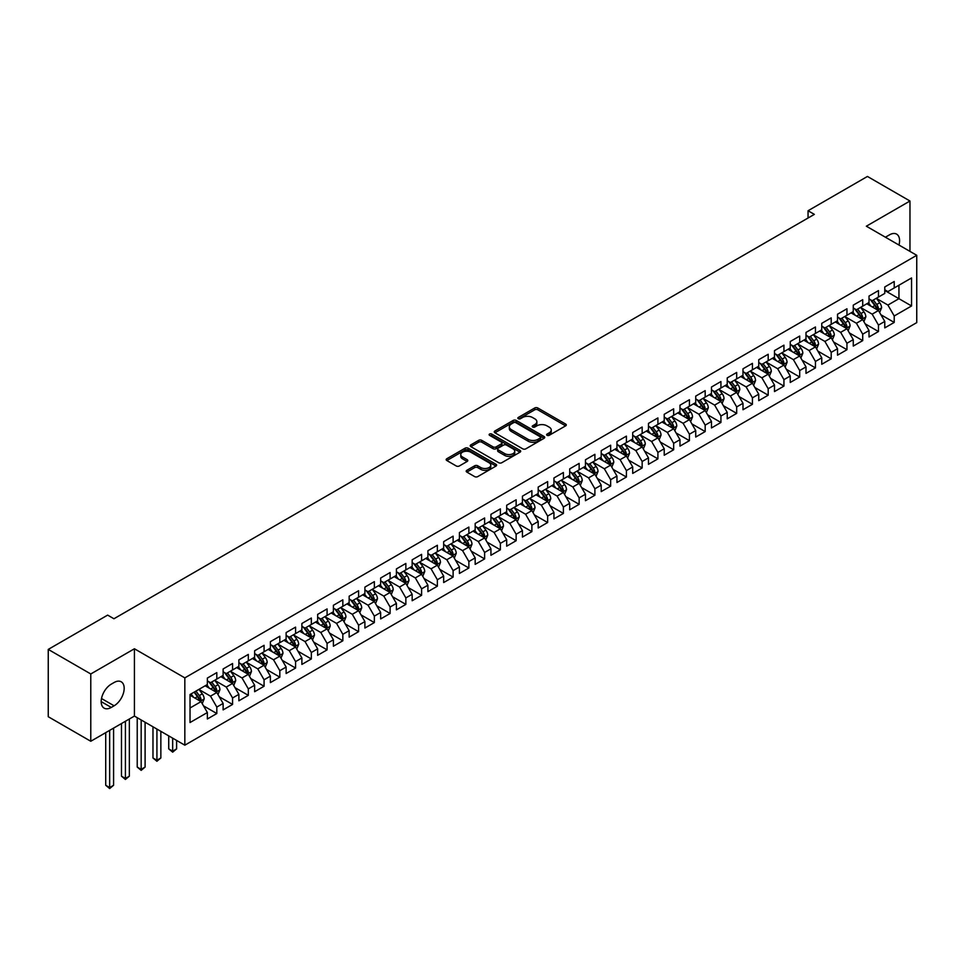<?xml version="1.0" encoding="UTF-8"?>
<svg xmlns="http://www.w3.org/2000/svg" width="965" height="965" viewBox="0 0 965 965"><rect width="100%" height="100%" fill="white"/><g stroke="black" fill="none" stroke-linecap="round" stroke-linejoin="round"><path stroke-width="1.45" d="M547.058 435.324A1.532 0.881 0 0 0 549.218 435.324L565.647 425.842A2.183 1.267 0 0 0 566.286 424.95A2.183 1.267 0 0 0 565.647 424.057L537.819 407.99A2.183 1.267 0 0 0 534.719 407.99L518.289 417.471A1.532 0.881 0 0 0 517.843 418.098A1.532 0.881 0 0 0 518.289 418.726A1.532 0.881 0 0 0 520.461 418.726L522.584 417.495A6.996 4.041 0 0 1 532.487 417.495L534.803 418.834A6.996 4.041 0 0 1 536.854 421.693A6.996 4.041 0 0 1 534.803 424.552L532.68 425.782A1.532 0.881 0 0 0 532.222 426.397A1.532 0.881 0 0 0 532.68 427.025A1.532 0.881 0 0 0 534.839 427.025L536.962 425.794A6.996 4.041 0 0 1 546.865 425.794L549.182 427.133A6.996 4.041 0 0 1 551.232 429.992A6.996 4.041 0 0 1 549.182 432.851L547.058 434.081A1.532 0.881 0 0 0 546.612 434.708A1.532 0.881 0 0 0 547.058 435.324L547.058 434.081M466.843 470.305A2.183 1.267 0 0 0 466.204 471.197A2.183 1.267 0 0 0 466.843 472.09L474.647 476.601A2.183 1.267 0 0 0 477.747 476.601L495.986 466.059A2.183 1.267 0 0 0 496.625 465.166A2.183 1.267 0 0 0 495.986 464.274L468.158 448.206A2.183 1.267 0 0 0 465.058 448.206L446.819 458.737A2.183 1.267 0 0 0 446.18 459.63A2.183 1.267 0 0 0 446.819 460.522L456.252 465.974A2.183 1.267 0 0 0 459.34 465.974L467.144 461.463A2.183 1.267 0 0 0 467.784 460.57A2.183 1.267 0 0 0 467.144 459.678L462.476 456.976A5.85 3.377 0 0 1 460.763 454.587A5.85 3.377 0 0 1 464.37 451.475A5.85 3.377 0 0 1 470.739 452.199L489.074 462.778A5.85 3.377 0 0 1 490.787 465.166A5.85 3.377 0 0 1 487.168 468.29A5.85 3.377 0 0 1 480.799 467.555L477.747 465.793A2.183 1.267 0 0 0 474.647 465.793L466.843 470.305L466.843 472.09M90.782 673.968L90.782 741.265L134.424 716.078L134.424 648.77L90.782 673.968L48.25 649.409L107.646 615.115L113.942 618.758L814.351 214.375L808.055 210.744L808.055 218.018M134.424 648.77L184.834 677.876L916.75 255.303L916.75 322.612L184.834 745.185L184.834 677.876M909.971 251.395L909.971 201.01L866.341 226.208L916.75 255.303M909.971 201.01L867.439 176.45L808.055 210.744M522.74 448.834A2.183 1.267 0 0 0 525.829 448.834L544.079 438.303A2.183 1.267 0 0 0 544.718 437.41A2.183 1.267 0 0 0 544.079 436.518L516.251 420.438A2.183 1.267 0 0 0 513.151 420.438L494.9 430.981A2.183 1.267 0 0 0 494.261 431.874A2.183 1.267 0 0 0 494.9 432.766L522.74 448.834M490.184 435.661A1.532 0.881 0 0 1 491.74 435.878L491.74 434.057L520.038 450.39A2.183 1.267 0 0 1 520.678 451.282A2.183 1.267 0 0 1 520.038 452.175L501.788 462.718A2.183 1.267 0 0 1 498.7 462.718L470.86 446.65L478.664 442.175L478.664 440.354L470.86 444.865A2.183 1.267 0 0 0 470.22 445.758A2.183 1.267 0 0 0 470.86 446.65L470.86 444.865M478.664 442.175A2.183 1.267 0 0 1 481.764 442.175L481.764 440.354A2.183 1.267 0 0 0 478.664 440.354M481.764 440.354L493.055 446.867A2.183 1.267 0 0 0 496.143 446.867L501.318 443.876A2.183 1.267 0 0 0 501.969 442.983A2.183 1.267 0 0 0 501.318 442.091L489.569 435.312A1.532 0.881 0 0 1 489.122 434.684A1.532 0.881 0 0 1 490.063 433.864A1.532 0.881 0 0 1 491.74 434.057M884.772 290.501L898.946 298.692L898.946 285.23L911.551 277.956L894.217 287.956L894.217 281.503L884.772 286.955L884.772 293.42L878.464 297.051L878.464 290.598L869.019 296.05L869.019 302.515L862.71 306.146L862.71 299.693L853.265 305.145L853.265 311.611L846.956 315.241L846.956 308.788L837.511 314.24L837.511 320.706L831.203 324.337L831.203 317.883L821.758 323.335L821.758 329.801L815.449 333.432L815.449 326.978L806.004 332.43L806.004 338.896L799.696 342.527L799.696 336.073L790.251 341.526L790.251 347.991L783.942 351.622L783.942 345.168L774.497 350.621L774.497 357.086L768.188 360.717L768.188 354.264L758.743 359.716L758.743 366.181L752.435 369.812L752.435 363.359L742.99 368.811L742.99 375.276L736.681 378.907L736.681 372.454L727.236 377.906L727.236 384.372L720.927 388.002L720.927 381.549L711.482 387.013L711.482 393.467L705.174 397.098L705.174 390.644L695.729 396.108L695.729 402.562L689.42 406.193L689.42 399.739L679.975 405.204L679.975 411.657L673.667 415.288L673.667 408.834L664.222 414.299L664.222 420.752L657.913 424.395L657.913 417.929L648.468 423.394L648.468 429.847L642.159 433.49L642.159 427.025L632.714 432.489L632.714 438.942L626.406 442.585L626.406 436.12L616.961 441.584L616.961 448.037L610.652 451.68L610.652 445.215L601.207 450.679L601.207 457.133L594.898 460.775L594.898 454.31L585.453 459.774L585.453 466.228L579.145 469.871L579.145 463.405L569.7 468.869L569.7 475.323L563.391 478.966L563.391 472.5L553.946 477.965L553.946 484.418L547.638 488.061L547.638 481.595L538.193 487.06L538.193 493.513L531.884 497.156L531.884 490.69L522.439 496.155L522.439 502.608L516.13 506.251L516.13 499.786L506.685 505.25L506.685 511.703L500.377 515.346L500.377 508.881L490.932 514.345L490.932 520.798L484.623 524.441L484.623 517.976L475.178 523.44L475.178 529.894L468.869 533.536L468.869 527.071L459.424 532.535L459.424 538.989L453.116 542.632L453.116 536.166L443.671 541.63L443.671 548.084L437.362 551.727L437.362 545.261L427.917 550.726L427.917 557.179L421.608 560.822L421.608 554.356L412.164 559.821L412.164 566.274L405.855 569.917L405.855 563.451L396.41 568.916L396.41 575.369L390.101 579.012L390.101 572.547L380.656 578.011L380.656 584.464L374.348 588.107L374.348 581.642L364.903 587.106L364.903 593.559L358.594 597.202L358.594 590.737L349.149 596.201L349.149 602.655L342.84 606.297L342.84 599.832L333.395 605.296L333.395 611.75L327.087 615.393L327.087 608.927L317.642 614.391L317.642 620.845L311.333 624.488L311.333 618.022L301.888 623.486L301.888 629.94L295.579 633.583L295.579 627.117L286.135 632.582L286.135 639.035L279.826 642.678L279.826 636.225L270.381 641.677L270.381 648.13L264.072 651.773L264.072 645.32L254.627 650.772L254.627 657.225L248.319 660.868L248.319 654.415L238.874 659.867L238.874 666.32L232.565 669.963L232.565 663.51L223.12 668.962L223.12 675.416L216.811 679.058L216.811 672.605L207.366 678.057L207.366 684.511L190.033 694.523L190.033 722.532L207.366 712.532L201.058 701.615L190.033 695.246M911.551 277.956L911.551 305.965L894.217 315.977L887.921 305.061L876.497 298.462M880.912 314.747L894.217 322.431L894.217 315.977M894.217 322.431L884.772 327.883L884.772 321.429L878.464 325.072L872.167 314.156L860.744 307.558M865.159 323.842L878.464 331.526L878.464 325.072M878.464 331.526L869.019 336.978L869.019 330.525L862.71 334.167L856.413 323.251L844.99 316.653M849.405 332.937L862.71 340.621L862.71 334.167M862.71 340.621L853.265 346.073L853.265 339.62L846.956 343.263L840.66 332.346L829.237 325.748M833.651 342.032L846.956 349.716L846.956 343.263M846.956 349.716L837.511 355.18L837.511 348.715L831.203 352.358L824.906 341.441L813.483 334.843M817.898 351.127L831.203 358.811L831.203 352.358M831.203 358.811L821.758 364.275L821.758 357.81L815.449 361.453L809.152 350.536L797.729 343.938M802.144 360.222L815.449 367.906L815.449 361.453M815.449 367.906L806.004 373.371L806.004 366.905L799.696 370.548L793.399 359.631L781.976 353.033M786.391 369.318L799.696 377.001L799.696 370.548M799.696 377.001L790.251 382.466L790.251 376L783.942 379.643L777.645 368.727L766.222 362.128M770.637 378.413L783.942 386.096L783.942 379.643M783.942 386.096L774.497 391.561L774.497 385.095L768.188 388.738L761.892 377.822L750.468 371.223M754.883 387.508L768.188 395.192L768.188 388.738M768.188 395.192L758.743 400.656L758.743 394.19L752.435 397.833L746.138 386.917L734.715 380.319M739.13 396.603L752.435 404.287L752.435 397.833M752.435 404.287L742.99 409.751L742.99 403.286L736.681 406.928L730.384 396.012L718.961 389.414M723.376 405.698L736.681 413.382L736.681 406.928M736.681 413.382L727.236 418.846L727.236 412.381L720.927 416.024L714.631 405.107L703.208 398.509M707.622 414.793L720.927 422.477L720.927 416.024M720.927 422.477L711.482 427.941L711.482 421.476L705.174 425.119L698.877 414.202L687.454 407.604M691.869 423.888L705.174 431.572L705.174 425.119M705.174 431.572L695.729 437.036L695.729 430.571L689.42 434.214L683.124 423.297L671.7 416.699M676.115 432.983L689.42 440.667L689.42 434.214M689.42 440.667L679.975 446.132L679.975 439.666L673.667 443.309L667.37 432.392L655.947 425.794M660.362 442.079L673.667 449.762L673.667 443.309M673.667 449.762L664.222 455.227L664.222 448.761L657.913 452.404L651.616 441.488L640.193 434.889M644.608 451.174L657.913 458.858L657.913 452.404M657.913 458.858L648.468 464.322L648.468 457.856L642.159 461.499L635.863 450.583L624.439 443.984M628.854 460.269L642.159 467.953L642.159 461.499M642.159 467.953L632.714 473.417L632.714 466.951L626.406 470.594L620.109 459.678L608.686 453.08M613.101 469.364L626.406 477.048L626.406 470.594M626.406 477.048L616.961 482.512L616.961 476.047L610.652 479.689L604.355 468.773L592.932 462.175M597.347 478.459L610.652 486.143L610.652 479.689M610.652 486.143L601.207 491.607L601.207 485.142L594.898 488.785L588.602 477.868L577.179 471.27M581.593 487.554L594.898 495.238L594.898 488.785M594.898 495.238L585.453 500.702L585.453 494.237L579.145 497.88L572.848 486.963L561.425 480.365M565.84 496.649L579.145 504.333L579.145 497.88M579.145 504.333L569.7 509.797L569.7 503.332L563.391 506.975L557.095 496.058L545.671 489.472M550.086 505.744L563.391 513.428L563.391 506.975M563.391 513.428L553.946 518.893L553.946 512.427L547.638 516.07L541.341 505.153L529.918 498.567M534.333 514.84L547.638 522.523L547.638 516.07M547.638 522.523L538.193 527.988L538.193 521.522L531.884 525.165L525.587 514.249L514.164 507.662M518.579 523.935L531.884 531.619L531.884 525.165M531.884 531.619L522.439 537.083L522.439 530.617L516.13 534.26L509.834 523.344L498.41 516.757M502.825 533.03L516.13 540.714L516.13 534.26M516.13 540.714L506.685 546.178L506.685 539.712L500.377 543.355L494.08 532.439L482.657 525.853M487.072 542.125L500.377 549.809L500.377 543.355M500.377 549.809L490.932 555.273L490.932 548.808L484.623 552.45L478.326 541.534L466.903 534.948M471.318 551.22L484.623 558.904L484.623 552.45M484.623 558.904L475.178 564.368L475.178 557.903L468.869 561.546L462.573 550.629L451.15 544.043M455.564 560.315L468.869 567.999L468.869 561.546M468.869 567.999L459.424 573.463L459.424 566.998L453.116 570.641L446.819 559.724L435.396 553.138M439.811 569.41L453.116 577.094L453.116 570.641M453.116 577.094L443.671 582.558L443.671 576.105L437.362 579.736L431.066 568.819L419.642 562.233M424.057 578.505L437.362 586.189L437.362 579.736M437.362 586.189L427.917 591.654L427.917 585.2L421.608 588.831L415.312 577.914L403.889 571.328M408.304 587.601L421.608 595.284L421.608 588.831M421.608 595.284L412.164 600.749L412.164 594.295L405.855 597.926L399.558 587.01L388.135 580.423M392.55 596.696L405.855 604.392L405.855 597.926M405.855 604.392L396.41 609.844L396.41 603.39L390.101 607.021L383.805 596.105L372.381 589.519M376.796 605.791L390.101 613.487L390.101 607.021M390.101 613.487L380.656 618.939L380.656 612.486L374.348 616.116L368.051 605.2L356.628 598.614M361.043 614.886L374.348 622.582L374.348 616.116M374.348 622.582L364.903 628.034L364.903 621.581L358.594 625.211L352.297 614.295L340.874 607.709M345.289 623.981L358.594 631.677L358.594 625.211M358.594 631.677L349.149 637.129L349.149 630.676L342.84 634.307L336.544 623.39L325.121 616.804M329.535 633.076L342.84 640.772L342.84 634.307M342.84 640.772L333.395 646.224L333.395 639.771L327.087 643.402L320.79 632.485L309.367 625.899M313.782 642.171L327.087 649.867L327.087 643.402M327.087 649.867L317.642 655.319L317.642 648.866L311.333 652.497L305.036 641.58L293.613 634.994M298.028 651.266L311.333 658.962L311.333 652.497M311.333 658.962L301.888 664.415L301.888 657.961L295.579 661.592L289.283 650.675L277.86 644.089M282.275 660.362L295.579 668.057L295.579 661.592M295.579 668.057L286.135 673.51L286.135 667.056L279.826 670.687L273.529 659.771L262.106 653.184M266.521 669.457L279.826 677.153L279.826 670.687M279.826 677.153L270.381 682.605L270.381 676.151L264.072 679.782L257.776 668.866L246.352 662.279M250.767 678.552L264.072 686.248L264.072 679.782M264.072 686.248L254.627 691.7L254.627 685.247L248.319 688.877L242.022 677.961L230.599 671.375M235.014 687.659L248.319 695.343L248.319 688.877M248.319 695.343L238.874 700.795L238.874 694.342L232.565 697.972L226.268 687.056L214.845 680.47M219.26 696.754L232.565 704.438L232.565 697.972M232.565 704.438L223.12 709.89L223.12 703.437L216.811 707.068L210.515 696.151L199.092 689.565M203.506 705.849L216.811 713.533L216.811 707.068M216.811 713.533L207.366 718.985L207.366 712.532M207.366 680.88L210.515 682.701L216.811 679.058M190.033 707.984L201.058 701.615M223.12 671.785L226.268 673.606L232.565 669.963M210.515 696.151L216.811 692.52L205.159 685.789M223.12 703.437L216.811 692.52M238.874 662.69L242.022 664.511L248.319 660.868M226.268 687.056L232.565 683.425L220.913 676.694M238.874 694.342L232.565 683.425M254.627 653.595L257.776 655.404L264.072 651.773M242.022 677.961L248.319 674.33L236.666 667.599M254.627 685.247L248.319 674.33M270.381 644.499L273.529 646.309L279.826 642.678M257.776 668.866L264.072 665.235L252.42 658.504M270.381 676.151L264.072 665.235M286.135 635.404L289.283 637.214L295.579 633.583M273.529 659.771L279.826 656.14L268.173 649.409M286.135 667.056L279.826 656.14M301.888 626.309L305.036 628.119L311.333 624.488M289.283 650.675L295.579 647.045L283.927 640.314M301.888 657.961L295.579 647.045M317.642 617.214L320.79 619.023L327.087 615.393M305.036 641.58L311.333 637.949L299.681 631.219M317.642 648.866L311.333 637.949M333.395 608.119L336.544 609.928L342.84 606.297M320.79 632.485L327.087 628.854L315.434 622.123M333.395 639.771L327.087 628.854M349.149 599.024L352.297 600.833L358.594 597.202M336.544 623.39L342.84 619.759L331.188 613.028M349.149 630.676L342.84 619.759M364.903 589.929L368.051 591.738L374.348 588.107M352.297 614.295L358.594 610.664L346.942 603.933M364.903 621.581L358.594 610.664M380.656 580.833L383.805 582.643L390.101 579.012M368.051 605.2L374.348 601.569L362.695 594.838M380.656 612.486L374.348 601.569M396.41 571.738L399.558 573.548L405.855 569.917M383.805 596.105L390.101 592.474L378.449 585.743M396.41 603.39L390.101 592.474M412.164 562.643L415.312 564.453L421.608 560.822M399.558 587.01L405.855 583.379L394.203 576.648M412.164 594.295L405.855 583.379M427.917 553.548L431.066 555.357L437.362 551.727M415.312 577.914L421.608 574.284L409.956 567.553M427.917 585.2L421.608 574.284M443.671 544.453L446.819 546.262L453.116 542.632M431.066 568.819L437.362 565.188L425.71 558.458M443.671 576.105L437.362 565.188M459.424 535.358L462.573 537.167L468.869 533.536M446.819 559.724L453.116 556.093L441.463 549.362M459.424 566.998L453.116 556.093M475.178 526.251L478.326 528.072L484.623 524.441M462.573 550.629L468.869 546.998L457.217 540.267M475.178 557.903L468.869 546.998M490.932 517.156L494.08 518.977L500.377 515.346M478.326 541.534L484.623 537.903L472.971 531.172M490.932 548.808L484.623 537.903M506.685 508.06L509.834 509.882L516.13 506.251M494.08 532.439L500.377 528.808L488.724 522.077M506.685 539.712L500.377 528.808M522.439 498.965L525.587 500.787L531.884 497.156M509.834 523.344L516.13 519.713L504.478 512.982M522.439 530.617L516.13 519.713M538.193 489.87L541.341 491.692L547.638 488.061M525.587 514.249L531.884 510.618L520.231 503.887M538.193 521.522L531.884 510.618M553.946 480.775L557.095 482.596L563.391 478.966M541.341 505.153L547.638 501.523L535.985 494.792M553.946 512.427L547.638 501.523M569.7 471.68L572.848 473.501L579.145 469.871M557.095 496.058L563.391 492.427L551.739 485.697M569.7 503.332L563.391 492.427M585.453 462.585L588.602 464.406L594.898 460.775M572.848 486.963L579.145 483.332L567.492 476.601M585.453 494.237L579.145 483.332M601.207 453.49L604.355 455.311L610.652 451.68M588.602 477.868L594.898 474.237L583.246 467.506M601.207 485.142L594.898 474.237M616.961 444.395L620.109 446.216L626.406 442.585M604.355 468.773L610.652 465.142L599 458.411M616.961 476.047L610.652 465.142M632.714 435.299L635.863 437.121L642.159 433.49M620.109 459.678L626.406 456.047L614.753 449.316M632.714 466.951L626.406 456.047M648.468 426.204L651.616 428.026L657.913 424.395M635.863 450.583L642.159 446.94L630.507 440.221M648.468 457.856L642.159 446.94M664.222 417.109L667.37 418.931L673.667 415.288M651.616 441.488L657.913 437.845L646.26 431.114M664.222 448.761L657.913 437.845M679.975 408.014L683.124 409.836L689.42 406.193M667.37 432.392L673.667 428.75L662.014 422.019M679.975 439.666L673.667 428.75M695.729 398.919L698.877 400.74L705.174 397.098M683.124 423.297L689.42 419.654L677.768 412.923M695.729 430.571L689.42 419.654M711.482 389.824L714.631 391.645L720.927 388.002M698.877 414.202L705.174 410.559L693.521 403.828M711.482 421.476L705.174 410.559M727.236 380.729L730.384 382.55L736.681 378.907M714.631 405.107L720.927 401.464L709.275 394.733M727.236 412.381L720.927 401.464M742.99 371.634L746.138 373.455L752.435 369.812M730.384 396.012L736.681 392.369L725.029 385.638M742.99 403.286L736.681 392.369M758.743 362.538L761.892 364.36L768.188 360.717M746.138 386.917L752.435 383.274L740.782 376.543M758.743 394.19L752.435 383.274M774.497 353.443L777.645 355.265L783.942 351.622M761.892 377.822L768.188 374.179L756.536 367.448M774.497 385.095L768.188 374.179M790.251 344.348L793.399 346.17L799.696 342.527M777.645 368.727L783.942 365.084L772.29 358.353M790.251 376L783.942 365.084M806.004 335.253L809.152 337.075L815.449 333.432M793.399 359.631L799.696 355.989L788.043 349.258M806.004 366.905L799.696 355.989M821.758 326.158L824.906 327.979L831.203 324.337M809.152 350.536L815.449 346.893L803.797 340.163M821.758 357.81L815.449 346.893M837.511 317.063L840.66 318.884L846.956 315.241M824.906 341.441L831.203 337.798L819.55 331.067M837.511 348.715L831.203 337.798M853.265 307.968L856.413 309.789L862.71 306.146M840.66 332.346L846.956 328.703L835.304 321.972M853.265 339.62L846.956 328.703M869.019 298.873L872.167 300.694L878.464 297.051M856.413 323.251L862.71 319.608L851.058 312.877M869.019 330.525L862.71 319.608M884.772 289.777L887.921 291.599L894.217 287.956M872.167 314.156L878.464 310.513L866.811 303.782M884.772 321.429L878.464 310.513M48.25 649.409L48.25 716.718L90.782 741.265M134.424 716.078L184.834 745.185M887.921 305.061L898.946 298.692L911.551 305.965M898.958 245.038A14.258 8.227 120 0 0 896.63 234.133A14.258 8.227 120 0 0 889.501 234.845L886.666 236.485A14.258 8.227 120 0 0 885.472 237.245M111.264 684.149A14.258 8.227 120 0 0 101.952 696.718A14.258 8.227 120 0 0 104.136 708.141A14.258 8.227 120 0 0 111.264 707.429L114.099 705.801A14.258 8.227 120 0 0 123.411 693.232A14.258 8.227 120 0 0 121.228 681.809A14.258 8.227 120 0 0 114.099 682.508L111.264 684.149M547.662 435.541L549.182 434.672A6.996 4.041 0 0 0 551.232 431.813L551.232 429.992M536.854 421.693L536.854 423.514A6.996 4.041 0 0 1 534.803 426.373L533.283 427.242M565.623 425.867L537.819 409.811A2.183 1.267 0 0 0 534.719 409.811L518.905 418.943M544.079 436.518L544.079 438.303L516.251 422.26A2.183 1.267 0 0 0 513.151 422.26L494.936 432.778M540.219 438.026A1.532 0.881 0 0 0 540.665 437.41A1.532 0.881 0 0 0 540.219 436.783L515.78 422.67A1.532 0.881 0 0 0 513.621 422.67L511.378 423.973A6.996 4.041 0 0 0 509.327 426.832A6.996 4.041 0 0 0 511.378 429.678L528.072 439.328A6.996 4.041 0 0 0 537.975 439.328L540.219 438.026L540.219 439.847A1.532 0.881 0 0 0 540.665 439.22L540.665 437.41M509.327 426.832L509.327 428.641A6.996 4.041 0 0 0 511.378 431.5L511.378 429.678M540.219 439.847L537.975 441.15A6.996 4.041 0 0 1 528.072 441.15L511.378 431.5M481.764 442.175L493.055 448.689A2.183 1.267 0 0 0 496.143 448.689L501.318 445.697A2.183 1.267 0 0 0 501.969 444.805L501.969 442.983M491.74 435.878L520.002 452.199M504.767 453.634A5.85 3.377 0 0 0 511.136 454.358A5.85 3.377 0 0 0 514.755 451.246A5.85 3.377 0 0 0 513.042 448.858L506.577 445.13A2.183 1.267 0 0 0 503.489 445.13L498.302 448.122A2.183 1.267 0 0 0 497.663 449.015A2.183 1.267 0 0 0 498.302 449.907L504.767 453.634L504.767 455.456A5.85 3.377 0 0 0 511.136 456.18A5.85 3.377 0 0 0 514.755 453.068L514.755 451.246M497.663 449.015L497.663 450.836A2.183 1.267 0 0 0 498.302 451.729L498.302 449.907M504.767 455.456L498.302 451.729M490.787 465.166L490.787 466.988A5.85 3.377 0 0 1 487.168 470.112A5.85 3.377 0 0 1 480.799 469.376L477.747 467.615A2.183 1.267 0 0 0 474.647 467.615L466.867 472.102M460.763 454.587L460.763 456.409A5.85 3.377 0 0 0 462.476 458.797L462.476 456.976M467.12 461.487L462.476 458.797M495.962 466.083L468.158 450.028A2.183 1.267 0 0 0 465.058 450.028L446.843 460.546M879.634 312.539L881.588 307.775A5.899 3.414 -120 0 0 879.706 302.745L876.353 298.269M871.021 306.219L868.476 302.817M870.418 299.681L874.821 305.567A5.899 3.414 60 0 1 876.51 309.114L878.403 308.016A5.899 3.414 -120 0 0 876.715 304.47L873.361 300.006M871.455 300.284L875.581 305.796A3.004 1.737 60 0 1 876.136 306.713L878.403 308.016M863.88 321.635L865.834 316.87A5.899 3.414 -120 0 0 863.952 311.84L860.599 307.365M855.267 315.314L852.722 311.912M854.664 308.776L859.067 314.662A5.899 3.414 60 0 1 860.756 318.209L862.65 317.111A5.899 3.414 -120 0 0 860.961 313.565L857.608 309.102M855.702 309.379L859.827 314.892A3.004 1.737 60 0 1 860.382 315.808L862.65 317.111M848.126 330.73L850.081 325.965A5.899 3.414 -120 0 0 848.199 320.935L844.845 316.46M839.514 324.409L836.969 321.007M838.911 317.871L843.314 323.757A5.899 3.414 60 0 1 845.002 327.304L846.896 326.206A5.899 3.414 -120 0 0 845.207 322.66L841.854 318.197M839.948 318.474L844.073 323.987A3.004 1.737 60 0 1 844.628 324.903L846.896 326.206M832.373 339.825L834.327 335.06A5.899 3.414 -120 0 0 832.445 330.03L829.092 325.555M823.76 333.504L821.215 330.102M823.157 326.966L827.56 332.853A5.899 3.414 60 0 1 829.249 336.399L831.142 335.301A5.899 3.414 -120 0 0 829.454 331.755L826.1 327.292M824.194 327.569L828.32 333.082A3.004 1.737 60 0 1 828.875 333.999L831.142 335.301M816.619 348.92L818.573 344.155A5.899 3.414 -120 0 0 816.692 339.125L813.338 334.65M808.007 342.599L805.461 339.197M807.403 336.061L811.806 341.948A5.899 3.414 60 0 1 813.495 345.494L815.389 344.396A5.899 3.414 -120 0 0 813.7 340.85L810.347 336.387M808.441 336.664L812.566 342.177A3.004 1.737 60 0 1 813.121 343.094L815.389 344.396M800.866 358.015L802.82 353.25A5.899 3.414 -120 0 0 800.938 348.22L797.585 343.745M792.253 351.694L789.708 348.293M791.65 345.156L796.053 351.043A5.899 3.414 60 0 1 797.741 354.589L799.635 353.492A5.899 3.414 -120 0 0 797.946 349.945L794.593 345.482M792.687 345.76L796.813 351.272A3.004 1.737 60 0 1 797.367 352.189L799.635 353.492M785.112 367.11L787.066 362.345A5.899 3.414 -120 0 0 785.184 357.315L781.831 352.84M776.499 360.789L773.954 357.388M775.896 354.252L780.299 360.138A5.899 3.414 60 0 1 781.988 363.684L783.882 362.587A5.899 3.414 -120 0 0 782.193 359.04L778.839 354.577M776.934 354.855L781.059 360.367A3.004 1.737 60 0 1 781.614 361.284L783.882 362.587M769.358 376.205L771.312 371.441A5.899 3.414 -120 0 0 769.431 366.411L766.077 361.947M760.746 369.885L758.2 366.495M760.143 363.347L764.545 369.233A5.899 3.414 60 0 1 766.234 372.78L768.128 371.694A5.899 3.414 -120 0 0 766.439 368.135L763.086 363.672M761.18 363.95L765.305 369.462A3.004 1.737 60 0 1 765.86 370.379L768.128 371.694M753.605 385.3L755.559 380.536A5.899 3.414 -120 0 0 753.677 375.506L750.324 371.043M744.992 378.98L742.447 375.59M744.389 372.442L748.792 378.328A5.899 3.414 60 0 1 750.481 381.875L752.374 380.789A5.899 3.414 -120 0 0 750.686 377.231L747.332 372.767M745.426 373.045L749.552 378.557A3.004 1.737 60 0 1 750.107 379.474L752.374 380.789M737.851 394.395L739.805 389.631A5.899 3.414 -120 0 0 737.923 384.601L734.57 380.138M729.238 388.075L726.693 384.685M728.635 381.537L733.038 387.423A5.899 3.414 60 0 1 734.727 390.97L736.621 389.884A5.899 3.414 -120 0 0 734.932 386.326L731.579 381.863M729.673 382.14L733.798 387.653A3.004 1.737 60 0 1 734.353 388.569L736.621 389.884M722.097 403.491L724.052 398.726A5.899 3.414 -120 0 0 722.17 393.696L718.816 389.233M713.485 397.17L710.94 393.78M712.882 390.632L717.284 396.519A5.899 3.414 60 0 1 718.973 400.065L720.867 398.979A5.899 3.414 -120 0 0 719.178 395.421L715.825 390.958M713.919 391.235L718.044 396.748A3.004 1.737 60 0 1 718.599 397.664L720.867 398.979M706.344 412.586L708.298 407.821A5.899 3.414 -120 0 0 706.416 402.791L703.063 398.328M697.731 406.265L695.186 402.875M697.128 399.727L701.531 405.614A5.899 3.414 60 0 1 703.22 409.16L705.113 408.074A5.899 3.414 -120 0 0 703.425 404.516L700.071 400.053M698.165 400.33L702.291 405.843A3.004 1.737 60 0 1 702.846 406.76L705.113 408.074M690.59 421.681L692.544 416.916A5.899 3.414 -120 0 0 690.663 411.886L687.309 407.423M681.978 415.36L679.432 411.971M681.374 408.822L685.777 414.709A5.899 3.414 60 0 1 687.466 418.255L689.36 417.169A5.899 3.414 -120 0 0 687.671 413.611L684.318 409.148M682.412 409.425L686.537 414.938A3.004 1.737 60 0 1 687.092 415.855L689.36 417.169M674.837 430.776L676.791 426.011A5.899 3.414 -120 0 0 674.909 420.981L671.556 416.518M666.224 424.455L663.679 421.066M665.621 417.917L670.024 423.804A5.899 3.414 60 0 1 671.712 427.35L673.606 426.265A5.899 3.414 -120 0 0 671.917 422.706L668.564 418.243M666.658 418.52L670.784 424.033A3.004 1.737 60 0 1 671.338 424.95L673.606 426.265M659.083 439.871L661.037 435.106A5.899 3.414 -120 0 0 659.155 430.076L655.802 425.613M650.47 433.55L647.925 430.161M649.867 427.012L654.27 432.899A5.899 3.414 60 0 1 655.959 436.445L657.853 435.36A5.899 3.414 -120 0 0 656.164 431.801L652.81 427.338M650.905 427.616L655.03 433.128A3.004 1.737 60 0 1 655.585 434.045L657.853 435.36M643.329 448.966L645.283 444.202A5.899 3.414 -120 0 0 643.402 439.171L640.048 434.708M634.717 442.645L632.172 439.256M634.114 436.108L638.516 441.994A5.899 3.414 60 0 1 640.205 445.541L642.099 444.455A5.899 3.414 -120 0 0 640.41 440.896L637.057 436.433M635.151 436.711L639.276 442.223A3.004 1.737 60 0 1 639.831 443.14L642.099 444.455M627.576 458.061L629.53 453.297A5.899 3.414 -120 0 0 627.648 448.267L624.295 443.804M618.963 451.741L616.418 448.351M618.36 445.203L622.763 451.089A5.899 3.414 60 0 1 624.452 454.636L626.345 453.55A5.899 3.414 -120 0 0 624.657 449.992L621.303 445.528M619.397 445.806L623.523 451.318A3.004 1.737 60 0 1 624.078 452.235L626.345 453.55M611.822 467.156L613.776 462.392A5.899 3.414 -120 0 0 611.894 457.362L608.541 452.899M603.209 460.836L600.664 457.446M602.606 454.298L607.009 460.184A5.899 3.414 60 0 1 608.698 463.731L610.592 462.645A5.899 3.414 -120 0 0 608.903 459.087L605.55 454.624M603.644 454.901L607.769 460.414A3.004 1.737 60 0 1 608.324 461.33L610.592 462.645M596.068 476.252L598.023 471.487A5.899 3.414 -120 0 0 596.141 466.457L592.787 461.994M587.456 469.931L584.911 466.541M586.853 463.393L591.256 469.28A5.899 3.414 60 0 1 592.944 472.826L594.838 471.74A5.899 3.414 -120 0 0 593.149 468.182L589.796 463.719M587.89 463.996L592.015 469.509A3.004 1.737 60 0 1 592.57 470.425L594.838 471.74M580.315 485.347L582.269 480.582A5.899 3.414 -120 0 0 580.387 475.552L577.034 471.089M571.702 479.026L569.157 475.636M571.099 472.488L575.502 478.375A5.899 3.414 60 0 1 577.191 481.921L579.084 480.835A5.899 3.414 -120 0 0 577.396 477.277L574.042 472.814M572.136 473.091L576.262 478.604A3.004 1.737 60 0 1 576.817 479.521L579.084 480.835M564.561 494.442L566.515 489.677A5.899 3.414 -120 0 0 564.634 484.647L561.28 480.184M555.949 488.121L553.403 484.732M555.345 481.583L559.748 487.47A5.899 3.414 60 0 1 561.437 491.016L563.331 489.931A5.899 3.414 -120 0 0 561.642 486.372L558.289 481.909M556.383 482.186L560.508 487.699A3.004 1.737 60 0 1 561.063 488.616L563.331 489.931M548.808 503.537L550.762 498.772A5.899 3.414 -120 0 0 548.88 493.742L545.527 489.279M540.195 497.216L537.65 493.827M539.592 490.678L543.995 496.565A5.899 3.414 60 0 1 545.683 500.111L547.577 499.026A5.899 3.414 -120 0 0 545.888 495.467L542.535 491.004M540.629 491.281L544.755 496.794A3.004 1.737 60 0 1 545.309 497.711L547.577 499.026M533.054 512.632L535.008 507.867A5.899 3.414 -120 0 0 533.126 502.837L529.773 498.374M524.441 506.311L521.896 502.922M523.838 499.774L528.241 505.66A5.899 3.414 60 0 1 529.93 509.206L531.824 508.121A5.899 3.414 -120 0 0 530.135 504.562L526.781 500.099M524.876 500.377L529.001 505.889A3.004 1.737 60 0 1 529.556 506.806L531.824 508.121M517.3 521.727L519.254 516.963A5.899 3.414 -120 0 0 517.373 511.933L514.019 507.469M508.688 515.406L506.143 512.017M508.085 508.869L512.487 514.755A5.899 3.414 60 0 1 514.176 518.302L516.07 517.216A5.899 3.414 -120 0 0 514.381 513.657L511.028 509.194M509.122 509.472L513.247 514.996A3.004 1.737 60 0 1 513.802 515.901L516.07 517.216M501.547 530.822L503.501 526.058A5.899 3.414 -120 0 0 501.619 521.028L498.266 516.565M492.934 524.502L490.389 521.112M492.331 517.964L496.734 523.85A5.899 3.414 60 0 1 498.423 527.397L500.316 526.311A5.899 3.414 -120 0 0 498.628 522.753L495.274 518.289M493.368 518.567L497.494 524.091A3.004 1.737 60 0 1 498.049 524.996L500.316 526.311M485.793 539.918L487.747 535.153A5.899 3.414 -120 0 0 485.865 530.123L482.512 525.66M477.18 533.597L474.635 530.207M476.577 527.059L480.98 532.945A5.899 3.414 60 0 1 482.669 536.492L484.563 535.406A5.899 3.414 -120 0 0 482.874 531.848L479.521 527.385M477.615 527.662L481.74 533.187A3.004 1.737 60 0 1 482.295 534.091L484.563 535.406M470.039 549.013L471.994 544.248A5.899 3.414 -120 0 0 470.112 539.218L466.758 534.755M461.427 542.692L458.882 539.302M460.824 536.154L465.227 542.041A5.899 3.414 60 0 1 466.915 545.587L468.809 544.501A5.899 3.414 -120 0 0 467.12 540.943L463.767 536.48M461.861 536.757L465.986 542.282A3.004 1.737 60 0 1 466.541 543.186L468.809 544.501M454.286 558.108L456.24 553.343A5.899 3.414 -120 0 0 454.358 548.313L451.005 543.85M445.673 551.787L443.128 548.397M445.07 545.249L449.473 551.136A5.899 3.414 60 0 1 451.162 554.682L453.055 553.596A5.899 3.414 -120 0 0 451.367 550.038L448.013 545.575M446.107 545.852L450.233 551.377A3.004 1.737 60 0 1 450.788 552.282L453.055 553.596M438.532 567.203L440.486 562.438A5.899 3.414 -120 0 0 438.605 557.408L435.251 552.945M429.92 560.882L427.374 557.493M429.316 554.344L433.719 560.231A5.899 3.414 60 0 1 435.408 563.777L437.302 562.692A5.899 3.414 -120 0 0 435.613 559.133L432.26 554.67M430.354 554.947L434.479 560.472A3.004 1.737 60 0 1 435.034 561.377L437.302 562.692M422.779 576.298L424.733 571.533A5.899 3.414 -120 0 0 422.851 566.503L419.498 562.04M414.166 569.977L411.621 566.588M413.563 563.439L417.966 569.326A5.899 3.414 60 0 1 419.654 572.872L421.548 571.787A5.899 3.414 -120 0 0 419.847 568.228L416.506 563.765M414.6 564.043L418.726 569.567A3.004 1.737 60 0 1 419.28 570.472L421.548 571.787M407.025 585.393L408.979 580.628A5.899 3.414 -120 0 0 407.097 575.598L403.744 571.135M398.412 579.072L395.867 575.683M397.809 572.534L402.212 578.421A5.899 3.414 60 0 1 403.901 581.967L405.795 580.882A5.899 3.414 -120 0 0 404.094 577.323L400.752 572.86M398.847 573.138L402.972 578.662A3.004 1.737 60 0 1 403.527 579.567L405.795 580.882M391.271 594.488L393.225 589.724A5.899 3.414 -120 0 0 391.344 584.694L387.99 580.23M382.659 588.168L380.114 584.778M382.056 581.63L386.458 587.516A5.899 3.414 60 0 1 388.147 591.062L390.041 589.977A5.899 3.414 -120 0 0 388.34 586.418L384.999 581.955M383.093 582.233L387.218 587.757A3.004 1.737 60 0 1 387.773 588.662L390.041 589.977M375.518 603.583L377.472 598.819A5.899 3.414 -120 0 0 375.59 593.789L372.237 589.326M366.905 597.263L364.36 593.873M366.302 590.737L370.705 596.611A5.899 3.414 60 0 1 372.394 600.158L374.287 599.072A5.899 3.414 -120 0 0 372.587 595.514L369.245 591.05M367.339 591.328L371.465 596.853A3.004 1.737 60 0 1 372.02 597.757L374.287 599.072M359.764 612.678L361.718 607.914A5.899 3.414 -120 0 0 359.836 602.884L356.483 598.421M351.151 606.358L348.606 602.968M350.548 599.832L354.951 605.706A5.899 3.414 60 0 1 356.64 609.253L358.534 608.167A5.899 3.414 -120 0 0 356.833 604.621L353.492 600.146M351.586 600.423L355.711 605.948A3.004 1.737 60 0 1 356.266 606.852L358.534 608.167M344.01 621.774L345.965 617.009A5.899 3.414 -120 0 0 344.083 611.979L340.729 607.516M335.398 615.453L332.853 612.063M334.795 608.927L339.197 614.802A5.899 3.414 60 0 1 340.886 618.348L342.78 617.262A5.899 3.414 -120 0 0 341.079 613.716L337.738 609.241M335.832 609.518L339.957 615.043A3.004 1.737 60 0 1 340.512 615.947L342.78 617.262M328.257 630.869L330.211 626.104A5.899 3.414 -120 0 0 328.329 621.074L324.976 616.611M319.644 624.548L317.099 621.158M319.041 618.022L323.444 623.897A5.899 3.414 60 0 1 325.133 627.443L327.026 626.357A5.899 3.414 -120 0 0 325.326 622.811L321.984 618.336M320.078 618.613L324.204 624.138A3.004 1.737 60 0 1 324.759 625.043L327.026 626.357M312.503 639.964L314.457 635.199A5.899 3.414 -120 0 0 312.576 630.169L309.222 625.706M303.891 633.643L301.345 630.254M303.287 627.117L307.69 632.992A5.899 3.414 60 0 1 309.379 636.538L311.273 635.452A5.899 3.414 -120 0 0 309.572 631.906L306.231 627.431M304.325 627.708L308.45 633.233A3.004 1.737 60 0 1 309.005 634.138L311.273 635.452M296.75 649.059L298.704 644.294A5.899 3.414 -120 0 0 296.822 639.264L293.469 634.801M288.137 642.738L285.592 639.349M287.534 636.212L291.937 642.087A5.899 3.414 60 0 1 293.625 645.633L295.519 644.548A5.899 3.414 -120 0 0 293.818 641.001L290.477 636.526M288.571 636.803L292.697 642.328A3.004 1.737 60 0 1 293.251 643.233L295.519 644.548M280.996 658.154L282.95 653.389A5.899 3.414 -120 0 0 281.068 648.359L277.715 643.896M272.383 651.833L269.838 648.444M271.78 645.308L276.183 651.182A5.899 3.414 60 0 1 277.872 654.728L279.766 653.643A5.899 3.414 -120 0 0 278.065 650.096L274.723 645.621M272.818 645.899L276.943 651.423A3.004 1.737 60 0 1 277.498 652.328L279.766 653.643M265.242 667.249L267.196 662.485A5.899 3.414 -120 0 0 265.315 657.454L261.961 652.991M256.63 660.941L254.084 657.539M256.027 654.403L260.429 660.277A5.899 3.414 60 0 1 262.118 663.824L264.012 662.738A5.899 3.414 -120 0 0 262.311 659.192L258.97 654.716M257.064 654.994L261.189 660.518A3.004 1.737 60 0 1 261.744 661.423L264.012 662.738M172.675 738.165L172.675 751.168L176.607 748.888L176.607 740.432M176.607 748.888L172.675 752.169L168.73 748.888L168.73 735.885M168.73 748.888L172.675 751.168L172.675 752.169M249.489 676.344L251.443 671.58A5.899 3.414 -120 0 0 249.561 666.55L246.208 662.087M240.876 670.036L238.331 666.634M240.273 663.498L244.676 669.372A5.899 3.414 60 0 1 246.365 672.919L248.258 671.833A5.899 3.414 -120 0 0 246.558 668.287L243.216 663.811M241.31 664.089L245.436 669.614A3.004 1.737 60 0 1 245.991 670.518L248.258 671.833M156.921 729.07L156.921 760.263L160.853 757.983L160.853 731.337M160.853 757.983L156.921 761.264L152.977 757.983L152.977 726.79M152.977 757.983L156.921 760.263L156.921 761.264M233.735 685.44L235.689 680.675A5.899 3.414 -120 0 0 233.807 675.645L230.454 671.182M225.122 679.131L222.577 675.729M224.519 672.593L228.922 678.467A5.899 3.414 60 0 1 230.611 682.014L232.505 680.928A5.899 3.414 -120 0 0 230.804 677.382L227.463 672.907M225.557 673.184L229.682 678.709A3.004 1.737 60 0 1 230.237 679.625L232.505 680.928M141.167 719.974L141.167 769.358L145.1 767.078L145.1 722.242M145.1 767.078L141.167 770.36L137.223 767.078L137.223 717.695M137.223 767.078L141.167 769.358L141.167 770.36M217.981 694.535L219.936 689.77A5.899 3.414 -120 0 0 218.054 684.74L214.7 680.277M209.369 688.226L206.824 684.824M208.766 681.688L213.168 687.562A5.899 3.414 60 0 1 214.857 691.109L216.751 690.023A5.899 3.414 -120 0 0 215.05 686.477L211.709 682.002M209.803 682.279L213.928 687.804A3.004 1.737 60 0 1 214.483 688.721L216.751 690.023M125.414 721.277L125.414 778.453L129.346 776.174L129.346 719.009M129.346 776.174L125.414 779.455L121.469 776.174L121.469 723.557M121.469 776.174L125.414 778.453L125.414 779.455M202.228 703.63L204.182 698.865A5.899 3.414 -120 0 0 202.3 693.835L198.947 689.372M193.615 697.321L191.07 693.919M194.061 692.195L197.415 696.658A5.899 3.414 60 0 1 199.104 700.216L200.997 699.118A5.899 3.414 -120 0 0 199.297 695.572L195.955 691.097M194.472 691.953L198.175 696.899A3.004 1.737 60 0 1 198.73 697.816L200.997 699.118M109.66 730.372L109.66 787.549L113.593 785.269L113.593 728.105M113.593 785.269L109.66 788.55L105.716 785.269L105.716 732.652M105.716 785.269L109.66 787.549L109.66 788.55M549.182 434.672L549.182 432.851M532.68 427.025L532.68 425.782M534.803 426.373L534.803 424.552M518.289 418.726L518.289 417.471M534.719 409.811L534.719 407.99M537.819 409.811L537.819 407.99M565.647 425.842L565.647 424.057M494.9 432.766L494.9 430.981M513.151 422.26L513.151 420.438M516.251 422.26L516.251 420.438M528.072 441.15L528.072 439.328M537.975 441.15L537.975 439.328M493.055 448.689L493.055 446.867M496.143 448.689L496.143 446.867M501.318 445.697L501.318 443.876M520.038 452.175L520.038 450.39M474.647 467.615L474.647 465.793M477.747 467.615L477.747 465.793M480.799 469.376L480.799 467.555M467.144 461.463L467.144 459.678M446.819 460.522L446.819 458.737M465.058 450.028L465.058 448.206M468.158 450.028L468.158 448.206M495.986 466.059L495.986 464.274M101.18 701.615L111.264 707.429M101.506 698.527L114.099 705.801M877.728 310.091L881.552 307.883M876.715 304.47L879.706 302.745M872.348 306.991L874.821 305.567M861.974 319.186L865.798 316.978M860.961 313.565L863.952 311.84M856.594 316.086L859.067 314.662M846.221 328.281L850.044 326.074M845.207 322.66L848.199 320.935M840.841 325.181L843.314 323.757M830.467 337.376L834.291 335.169M829.454 331.755L832.445 330.03M825.087 334.276L827.56 332.853M814.713 346.471L818.537 344.264M813.7 340.85L816.692 339.125M809.333 343.371L811.806 341.948M798.96 355.566L802.784 353.359M797.946 349.945L800.938 348.22M793.58 352.466L796.053 351.043M783.206 364.661L787.03 362.454M782.193 359.04L785.184 357.315M777.826 361.561L780.299 360.138M767.452 373.757L771.276 371.549M766.439 368.135L769.431 366.411M762.073 370.656L764.545 369.233M751.699 382.852L755.523 380.644M750.686 377.231L753.677 375.506M746.319 379.752L748.792 378.328M735.945 391.947L739.769 389.739M734.932 386.326L737.923 384.601M730.565 388.847L733.038 387.423M720.192 401.042L724.015 398.834M719.178 395.421L722.17 393.696M714.812 397.942L717.284 396.519M704.438 410.137L708.262 407.93M703.425 404.516L706.416 402.791M699.058 407.037L701.531 405.614M688.684 419.232L692.508 417.025M687.671 413.611L690.663 411.886M683.304 416.132L685.777 414.709M672.931 428.327L676.755 426.12M671.917 422.706L674.909 420.981M667.551 425.227L670.024 423.804M657.177 437.422L661.001 435.215M656.164 431.801L659.155 430.076M651.797 434.322L654.27 432.899M641.423 446.518L645.247 444.31M640.41 440.896L643.402 439.171M636.044 443.418L638.516 441.994M625.67 455.613L629.494 453.405M624.657 449.992L627.648 448.267M620.29 452.513L622.763 451.089M609.916 464.708L613.74 462.5M608.903 459.087L611.894 457.362M604.536 461.608L607.009 460.184M594.163 473.803L597.986 471.596M593.149 468.182L596.141 466.457M588.783 470.703L591.256 469.28M578.409 482.898L582.233 480.691M577.396 477.277L580.387 475.552M573.029 479.798L575.502 478.375M562.655 491.993L566.479 489.786M561.642 486.372L564.634 484.647M557.275 488.893L559.748 487.47M546.902 501.088L550.726 498.881M545.888 495.467L548.88 493.742M541.522 497.988L543.995 496.565M531.148 510.183L534.972 507.976M530.135 504.562L533.126 502.837M525.768 507.083L528.241 505.66M515.394 519.279L519.218 517.071M514.381 513.657L517.373 511.933M510.015 516.178L512.487 514.755M499.641 528.374L503.465 526.166M498.628 522.753L501.619 521.028M494.261 525.274L496.734 523.85M483.887 537.469L487.711 535.261M482.874 531.848L485.865 530.123M478.507 534.369L480.98 532.945M468.134 546.564L471.957 544.356M467.12 540.943L470.112 539.218M462.754 543.464L465.227 542.041M452.38 555.659L456.204 553.452M451.367 550.038L454.358 548.313M447 552.559L449.473 551.136M436.626 564.754L440.45 562.547M435.613 559.133L438.605 557.408M431.246 561.654L433.719 560.231M420.873 573.849L424.697 571.642M419.847 568.228L422.851 566.503M415.493 570.749L417.966 569.326M405.119 582.944L408.943 580.737M404.094 577.323L407.097 575.598M399.739 579.844L402.212 578.421M389.365 592.04L393.189 589.832M388.34 586.418L391.344 584.694M383.986 588.94L386.458 587.516M373.612 601.135L377.436 598.927M372.587 595.514L375.59 593.789M368.232 598.035L370.705 596.611M357.858 610.23L361.682 608.022M356.833 604.621L359.836 602.884M352.478 607.13L354.951 605.706M342.105 619.325L345.928 617.118M341.079 613.716L344.083 611.979M336.725 616.225L339.197 614.802M326.351 628.42L330.175 626.225M325.326 622.811L328.329 621.074M320.971 625.32L323.444 623.897M310.597 637.515L314.421 635.32M309.572 631.906L312.576 630.169M305.217 634.415L307.69 632.992M294.844 646.61L298.668 644.415M293.818 641.001L296.822 639.264M289.464 643.51L291.937 642.087M279.09 655.705L282.914 653.51M278.065 650.096L281.068 648.359M273.71 652.605L276.183 651.182M263.336 664.801L267.16 662.605M262.311 659.192L265.315 657.454M257.957 661.7L260.429 660.277M247.583 673.896L251.407 671.7M246.558 668.287L249.561 666.55M242.203 670.796L244.676 669.372M231.829 682.991L235.653 680.795M230.804 677.382L233.807 675.645M226.449 679.891L228.922 678.467M216.076 692.086L219.899 689.891M215.05 686.477L218.054 684.74M210.696 688.986L213.168 687.562M200.322 701.181L204.146 698.986M199.297 695.572L202.3 693.835M194.942 698.081L197.415 696.658"/></g></svg>
